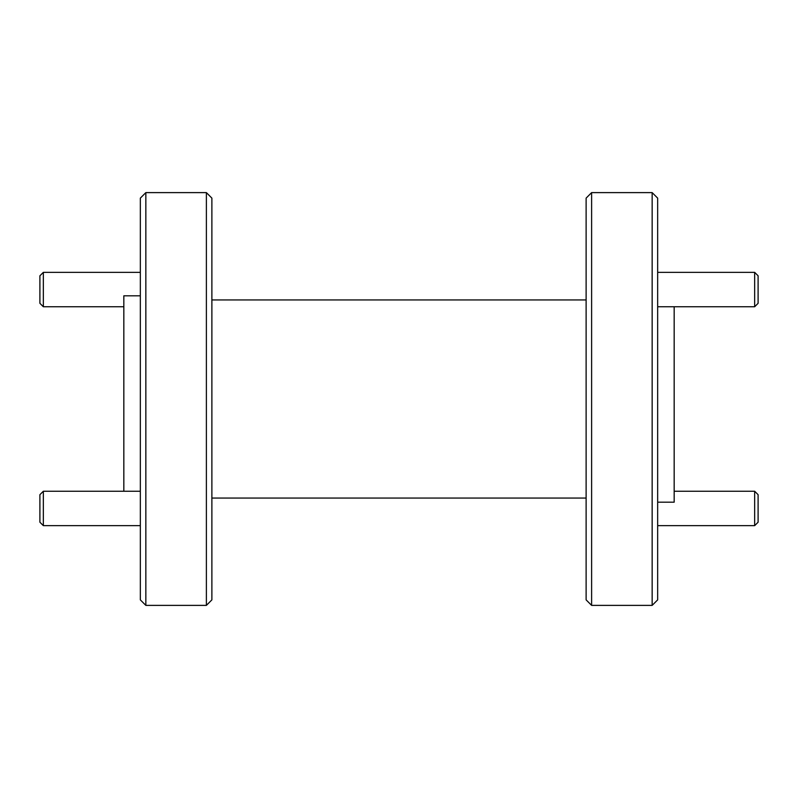 <?xml version="1.0" encoding="UTF-8"?>
<svg xmlns="http://www.w3.org/2000/svg" width="798" height="798" viewBox="0 0 798 798"><rect width="100%" height="100%" fill="white"/><g stroke="black" fill="none" stroke-linecap="round" stroke-linejoin="round"><path stroke-width="1.2" d="M652.156 192.617L657.662 198.123L657.662 599.877L652.156 605.383L652.156 192.617L591.617 192.617L591.617 605.383L586.121 599.877L586.121 198.123L591.617 192.617M206.383 192.617L211.879 198.123L211.879 599.877L206.383 605.383L206.383 192.617L145.844 192.617L145.844 605.383L140.338 599.877L140.338 198.123L145.844 192.617M657.662 502.191L674.17 502.191L674.17 306.751M652.156 605.383L591.617 605.383M586.121 299.938L211.879 299.938M586.121 498.062L211.879 498.062M206.383 605.383L145.844 605.383M140.338 295.809L123.83 295.809L123.83 491.249M43.341 306.751L39.9 303.31L39.9 275.789L43.341 272.357L43.341 306.751L123.83 306.751M43.341 525.643L39.9 522.211L39.9 494.69L43.341 491.249L43.341 525.643L140.338 525.643M758.1 275.789L758.1 303.31L754.659 306.751L754.659 272.357L758.1 275.789M758.1 494.69L758.1 522.211L754.659 525.643L754.659 491.249L758.1 494.69M43.341 272.357L140.338 272.357M43.341 491.249L140.338 491.249M657.662 272.357L754.659 272.357M657.662 306.751L754.659 306.751M674.17 491.249L754.659 491.249M657.662 525.643L754.659 525.643"/></g></svg>
